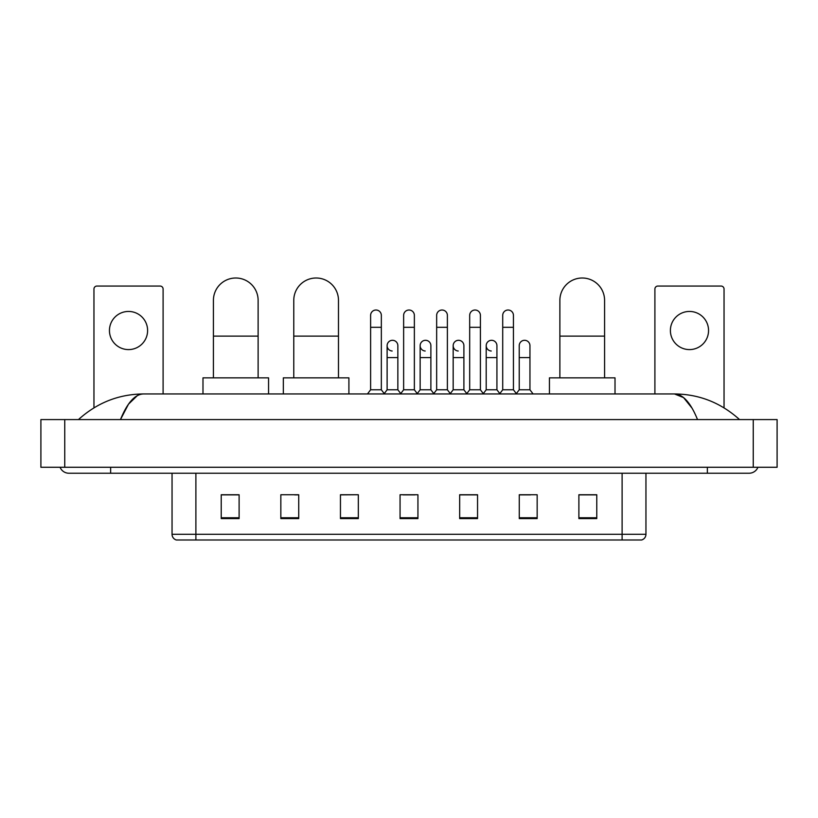 <?xml version="1.0" encoding="UTF-8"?>
<svg xmlns="http://www.w3.org/2000/svg" width="818" height="818" viewBox="0 0 818 818"><rect width="100%" height="100%" fill="white"/><g stroke="black" fill="none" stroke-linecap="round" stroke-linejoin="round"><path stroke-width="1.23" d="M622.109 539.992L622.109 534.277L645.954 534.277C645.791 537.129 644.359 539.042 641.66 539.992L176.34 539.992A5.961 5.961 0 0 1 172.046 534.277L172.046 473.233M596.772 518.592L596.772 494.747L578.888 494.747L578.888 518.592L596.772 518.592M537.16 518.592L537.16 494.747L519.277 494.747L519.277 518.592L537.16 518.592M477.548 518.592L477.548 494.747L459.665 494.747L459.665 518.592L477.548 518.592M239.112 518.592L239.112 494.747L221.228 494.747L221.228 518.592L239.112 518.592M298.723 518.592L298.723 494.747L280.84 494.747L280.84 518.592L298.723 518.592M358.335 518.592L358.335 494.747L340.452 494.747L340.452 518.592L358.335 518.592M417.937 518.592L417.937 494.747L400.063 494.747L400.063 518.592L417.937 518.592M519.277 494.87L530.545 494.87M358.335 494.747L340.452 494.87L358.335 494.747M294.664 494.87L298.723 494.87M469.092 494.87L464.501 494.87M403.039 494.87L414.961 494.87M239.112 494.87L221.228 494.87M477.548 494.87L459.665 494.87M596.772 494.87L578.888 494.87M110.645 467.272L110.645 473.233L749.083 473.233A9.54 9.54 0 0 0 757.928 467.272A9.54 9.54 0 0 1 749.083 473.233A9.54 9.54 0 0 0 757.928 467.272A9.54 9.54 0 0 1 749.083 473.233M60.072 467.272A9.54 9.54 0 0 0 68.916 473.233A9.54 9.54 0 0 1 60.072 467.272A9.54 9.54 0 0 0 68.916 473.233L110.645 473.233M697.529 419.583C690.689 402.742 683.01 394.204 674.482 393.949L143.518 393.949C134.99 394.204 127.311 402.753 120.471 419.583L128.498 404.164L137.322 395.626M64.745 419.583L777.1 419.583L777.1 467.272L40.9 467.272L40.9 419.583L64.745 419.583L64.745 467.272M777.1 419.583L777.1 467.272M737.519 417.742L739.544 419.583C720.781 402.681 699.093 394.143 674.482 393.949L683.562 397.589L692.069 408.192M80.481 417.742L78.456 419.583C97.127 402.722 118.814 394.174 143.518 393.949M128.528 311.443A19.08 19.08 0 0 0 109.448 330.523A19.08 19.08 0 0 0 128.528 349.593A19.08 19.08 0 0 0 147.608 330.523A19.08 19.08 0 0 0 128.528 311.443M163.099 393.949L163.099 289.03A2.975 2.975 0 0 0 160.123 286.055L96.933 286.055A2.975 2.975 0 0 0 93.958 289.03L93.958 407.834M213.416 377.855L213.416 300.359A22.352 22.352 0 0 1 235.768 278.008A22.352 22.352 0 0 1 258.12 300.359A22.352 22.352 0 0 0 235.768 278.008M258.12 377.855L258.12 300.359M268.56 393.949L268.56 377.855L202.987 377.855L202.987 393.949M293.774 377.855L293.774 300.359A22.352 22.352 0 0 1 316.126 278.008A22.352 22.352 0 0 1 338.478 300.359A22.352 22.352 0 0 0 316.126 278.008M338.478 377.855L338.478 300.359M348.908 393.949L348.908 377.855L283.335 377.855L283.335 393.949M559.88 377.855L559.88 300.359A22.352 22.352 0 0 1 582.232 278.008A22.352 22.352 0 0 1 604.584 300.359A22.352 22.352 0 0 0 582.232 278.008M604.584 377.855L604.584 300.359M615.013 393.949L615.013 377.855L549.44 377.855L549.44 393.949M370.615 327.302L381.341 327.302L381.341 389.777L370.615 389.777L370.615 315.38A5.368 5.368 0 0 1 376.311 310.022A5.368 5.368 0 0 1 381.341 315.38A5.368 5.368 0 0 0 376.311 310.022M370.615 389.777L367.476 393.949M381.341 389.777L384.47 393.949M403.632 327.302L414.368 327.302L414.368 389.777L403.632 389.777L403.632 315.38A5.368 5.368 0 0 1 409.337 310.022A5.368 5.368 0 0 1 414.368 315.38A5.368 5.368 0 0 0 409.337 310.022M403.632 389.777L400.503 393.949M414.368 389.777L417.497 393.949M436.659 327.302L447.385 327.302L447.385 389.777L436.659 389.777L436.659 315.38A5.368 5.368 0 0 1 442.364 310.022A5.368 5.368 0 0 1 447.385 315.38A5.368 5.368 0 0 0 442.364 310.022M436.659 389.777L433.53 393.949M447.385 389.777L450.524 393.949M469.685 327.302L480.411 327.302L480.411 389.777L469.685 389.777L469.685 315.38A5.368 5.368 0 0 1 475.391 310.022A5.368 5.368 0 0 1 480.411 315.38A5.368 5.368 0 0 0 475.391 310.022M469.685 389.777L466.557 393.949M480.411 389.777L483.54 393.949M502.712 327.302L513.438 327.302L513.438 389.777L502.712 389.777L502.712 315.38A5.368 5.368 0 0 1 508.407 310.022A5.368 5.368 0 0 1 513.438 315.38A5.368 5.368 0 0 0 508.407 310.022M502.712 389.777L499.583 393.949M513.438 389.777L516.567 393.949M392.149 351.014A5.368 5.368 0 0 1 387.118 345.666A5.368 5.368 0 0 1 392.824 340.308A5.368 5.368 0 0 1 397.855 345.666L397.855 357.589L387.118 357.589L387.118 345.666M397.855 357.589L397.855 389.777L387.118 389.777L387.118 357.589M387.118 389.777L384.235 393.632M397.855 389.777L400.748 393.632M425.176 351.014A5.368 5.368 0 0 1 420.145 345.666A5.368 5.368 0 0 1 425.851 340.308A5.368 5.368 0 0 1 430.881 345.666L430.881 357.589L420.145 357.589L420.145 345.666M430.881 357.589L430.881 389.777L420.145 389.777L420.145 357.589M420.145 389.777L417.252 393.632M430.881 389.777L433.765 393.632M458.203 351.014A5.368 5.368 0 0 1 453.172 345.666A5.368 5.368 0 0 1 458.878 340.308A5.368 5.368 0 0 1 463.898 345.666L463.898 357.589L453.172 357.589L453.172 345.666M463.898 357.589L463.898 389.777L453.172 389.777L453.172 357.589M453.172 389.777L450.278 393.632M463.898 389.777L466.792 393.632M491.229 351.014A5.368 5.368 0 0 1 486.199 345.666A5.368 5.368 0 0 1 491.894 340.308A5.368 5.368 0 0 1 496.925 345.666L496.925 357.589L486.199 357.589L486.199 345.666M496.925 357.589L496.925 389.777L486.199 389.777L486.199 357.589M486.199 389.777L483.305 393.632M496.925 389.777L499.818 393.632M519.226 345.666A5.368 5.368 0 0 1 524.921 340.308A5.368 5.368 0 0 1 529.952 345.666L529.952 357.589L519.226 357.589L519.226 345.666M529.952 357.589L529.952 389.777L519.226 389.777L519.226 357.589M519.226 389.777L516.332 393.632M529.952 389.777L533.08 393.949M689.472 311.443A19.08 19.08 0 0 0 670.392 330.523A19.08 19.08 0 0 0 689.472 349.593A19.08 19.08 0 0 0 708.552 330.523A19.08 19.08 0 0 0 689.472 311.443M724.042 407.834L724.042 289.03A2.975 2.975 0 0 0 721.067 286.055L657.876 286.055A2.975 2.975 0 0 0 654.901 289.03L654.901 393.949M172.046 534.277L195.891 534.277L195.891 539.992M195.891 473.233L195.891 534.277L622.109 534.277L622.109 473.233M417.937 517.763L400.063 517.763M358.335 517.763L340.452 517.763M298.723 517.763L280.84 517.763M239.112 517.763L221.228 517.763M477.548 517.763L459.665 517.763M537.16 517.763L519.277 517.763M596.772 517.763L578.888 517.763M707.355 467.272L707.355 473.233M753.255 419.583L753.255 467.272M213.416 336.126L258.12 336.126M293.774 336.126L338.478 336.126M559.88 336.126L604.584 336.126M645.954 534.277L645.954 473.233M381.341 327.302L381.341 315.38M414.368 327.302L414.368 315.38M447.385 327.302L447.385 315.38M480.411 327.302L480.411 315.38M513.438 327.302L513.438 315.38"/></g></svg>
